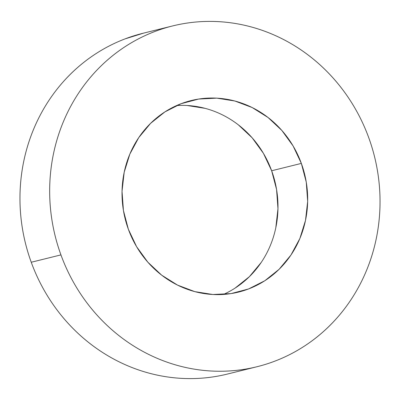 <?xml version="1.0" encoding="UTF-8"?>
<svg xmlns="http://www.w3.org/2000/svg" width="400" height="400" viewBox="0 0 400 400"><rect width="100%" height="100%" fill="white"/><g stroke="black" fill="none" stroke-linecap="round" stroke-linejoin="round"><path stroke-width="0.6" d="M301.345 163.405A98.655 92.465 -103.9 0 1 238.555 292.085A98.655 92.465 -103.9 0 1 128.35 229.24L123.435 210.54L122.035 191.285L124.2 172.23L129.845 154.1L138.76 137.59L150.6 123.34L164.905 111.895L181.135 103.69L198.655 99.05L216.8 98.145L234.87 101.015L252.17 107.545L268.035 117.49L281.86 130.465L293.105 145.965L301.345 163.405L306.26 182.11L307.665 201.36L305.5 220.415L299.85 238.55L290.935 255.055L279.1 269.31L264.79 280.755L248.565 288.955L231.04 293.6L212.895 294.5L194.825 291.635L177.525 285.1L161.66 275.16L147.84 262.185L136.59 246.68L128.35 229.24A98.655 92.465 -103.9 0 1 191.14 100.56A98.655 92.465 -103.9 0 1 301.345 163.405L271.65 170.76L301.345 163.405M223.38 294.445A98.655 92.465 76.1 0 0 271.65 170.76L276.565 189.46L277.965 208.715L275.8 227.77M172.665 25.925L142.97 33.28A175.54 164.53 76.1 0 0 31.24 262.25L60.94 254.895A175.54 164.53 -103.9 0 1 172.665 25.925A175.54 164.53 -103.9 0 1 368.76 137.75C364.82 126.93 359.93 116.585 354.095 106.72C348.26 96.855 341.59 87.66 334.085 79.135C326.58 70.605 318.38 62.91 309.49 56.05C300.6 49.19 291.19 43.29 281.26 38.355C271.325 33.425 261.065 29.55 250.475 26.735C239.885 23.92 229.165 22.22 218.32 21.63C207.48 21.04 196.715 21.575 186.035 23.24C175.355 24.9 164.965 27.65 154.855 31.5C144.75 35.345 135.125 40.21 125.985 46.09C116.84 51.975 108.355 58.765 100.525 66.46C92.695 74.155 85.675 82.605 79.46 91.815C73.245 101.03 67.96 110.82 63.6 121.19C59.24 131.565 55.89 142.32 53.55 153.455C51.21 164.59 49.925 175.89 49.7 187.36C49.47 198.835 50.3 210.25 52.195 221.615C54.085 232.98 57 244.075 60.94 254.895C64.88 265.72 69.765 276.065 75.6 285.93C81.435 295.79 88.105 304.99 95.615 313.515C103.12 322.04 111.32 329.735 120.21 336.6C129.1 343.46 138.51 349.36 148.44 354.29C158.37 359.225 168.63 363.1 179.225 365.915C189.815 368.73 200.53 370.43 211.375 371.02C222.22 371.605 232.98 371.07 243.66 369.41C254.34 367.75 264.735 364.995 274.84 361.15C284.945 357.305 294.57 352.44 303.715 346.555C312.855 340.675 321.345 333.885 329.175 326.19C337 318.495 344.025 310.04 350.24 300.83C356.45 291.62 361.74 281.83 366.1 271.455C370.46 261.085 373.81 250.33 376.15 239.195C378.49 228.06 379.77 216.755 380 205.285C380.23 193.815 379.395 182.395 377.505 171.03C375.61 159.665 372.695 148.575 368.76 137.75A175.54 164.53 -103.9 0 1 257.03 366.72A175.54 164.53 -103.9 0 1 60.94 254.895L31.24 262.25C35.18 273.07 40.07 283.415 45.905 293.28C51.74 303.145 58.41 312.34 65.915 320.865C73.42 329.395 81.62 337.09 90.51 343.95C99.4 350.81 108.81 356.71 118.74 361.645C128.675 366.575 138.935 370.45 149.525 373.265C160.115 376.08 170.835 377.78 181.68 378.37C192.52 378.96 203.285 378.425 213.965 376.76M143.705 33.095L125.16 38.85C115.055 42.695 105.43 47.56 96.285 53.445C87.145 59.325 78.655 66.115 70.825 73.81C63 81.505 55.975 89.96 49.76 99.17C43.55 108.38 38.26 118.17 33.9 128.545C29.54 138.915 26.19 149.67 23.85 160.805C21.51 171.94 20.23 183.245 20 194.715C19.77 206.185 20.605 217.605 22.495 228.97C24.39 240.335 27.305 251.425 31.24 262.25A175.54 164.53 76.1 0 0 227.335 374.075L256.295 366.905M187.105 105.5L205.175 108.365M238.34 124.84L252.16 137.815L263.41 153.32L271.65 170.76A98.655 92.465 76.1 0 0 176.62 105.555M261.24 262.41L249.4 276.66L235.095 288.105M238.555 292.085L238.14 292.19"/></g></svg>
